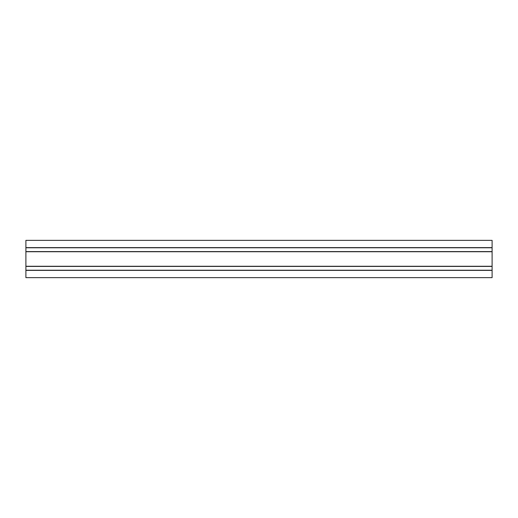 <?xml version="1.0" encoding="UTF-8"?>
<svg xmlns="http://www.w3.org/2000/svg" width="518" height="518" viewBox="0 0 518 518"><rect width="100%" height="100%" fill="white"/><g stroke="black" fill="none" stroke-linecap="round" stroke-linejoin="round"><path stroke-width="0.78" d="M25.9 240.352L492.1 240.352L492.1 247.623L25.9 247.623L25.9 240.352L492.1 240.352L492.1 247.623L25.9 247.623L492.1 247.623L492.1 251.586L492.1 247.766L25.9 247.766L25.9 251.586L492.1 251.586L25.9 251.586L492.1 251.729L25.9 251.729L25.9 266.271L492.1 266.271L492.1 251.729L492.1 266.271L25.9 266.271L492.1 266.271L492.1 270.234L25.9 270.234L25.9 266.414L492.1 266.414L492.1 270.377L25.9 270.234L492.1 270.377L25.9 270.377L25.9 277.648L492.1 277.648L492.1 270.377L492.1 277.648L25.9 277.648L25.9 240.352"/></g></svg>
